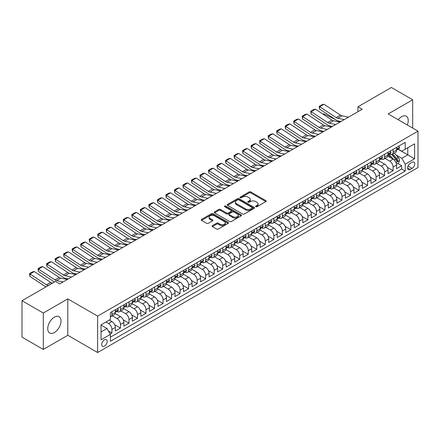 <?xml version="1.0" encoding="UTF-8"?>
<svg xmlns="http://www.w3.org/2000/svg" width="440" height="440" viewBox="0 0 440 440"><rect width="100%" height="100%" fill="white"/><g stroke="black" fill="none" stroke-linecap="round" stroke-linejoin="round"><path stroke-width="0.66" d="M255.789 206.718A0.831 0.479 0 0 0 256.96 206.718L265.848 201.591A1.183 0.682 0 0 0 266.195 201.108A1.183 0.682 0 0 0 265.848 200.624L250.795 191.934A1.183 0.682 0 0 0 249.117 191.934L240.235 197.06A0.831 0.479 0 0 0 239.993 197.401A0.831 0.479 0 0 0 240.235 197.736A0.831 0.479 0 0 0 241.406 197.736L242.556 197.076A3.784 2.184 0 0 1 247.907 197.076L249.161 197.797A3.784 2.184 0 0 1 250.272 199.342A3.784 2.184 0 0 1 249.161 200.888L248.012 201.553A0.831 0.479 0 0 0 247.77 201.889A0.831 0.479 0 0 0 248.012 202.23A0.831 0.479 0 0 0 249.183 202.23L250.333 201.564A3.784 2.184 0 0 1 255.684 201.564L256.938 202.29A3.784 2.184 0 0 1 258.049 203.836A3.784 2.184 0 0 1 256.938 205.381L255.789 206.041A0.831 0.479 0 0 0 255.547 206.382A0.831 0.479 0 0 0 255.789 206.718L255.789 206.041M54.379 332.519A9.4 5.428 120 0 0 60.517 324.236A9.4 5.428 120 0 0 59.076 316.707A9.4 5.428 120 0 0 54.379 317.168A9.4 5.428 120 0 0 48.24 325.452A9.4 5.428 120 0 0 49.681 332.986A9.4 5.428 120 0 0 54.379 332.519M407.319 124.977A9.4 5.428 120 0 0 406.296 116.237A9.4 5.428 120 0 0 401.599 116.705A9.4 5.428 120 0 0 398.216 119.724M104.439 346.12A3.856 2.228 120 0 0 106.959 342.722A3.856 2.228 120 0 0 106.365 339.631A3.856 2.228 120 0 0 104.439 339.823A3.856 2.228 120 0 0 101.921 343.222A3.856 2.228 120 0 0 102.509 346.313A3.856 2.228 120 0 0 104.439 346.12M212.405 225.638A1.183 0.682 0 0 0 212.058 226.116A1.183 0.682 0 0 0 212.405 226.6L216.629 229.042A1.183 0.682 0 0 0 218.301 229.042L228.168 223.344A1.183 0.682 0 0 0 228.514 222.86A1.183 0.682 0 0 0 228.168 222.376L213.114 213.686A1.183 0.682 0 0 0 211.442 213.686L201.575 219.384A1.183 0.682 0 0 0 201.229 219.868A1.183 0.682 0 0 0 201.575 220.347L206.674 223.295A1.183 0.682 0 0 0 208.346 223.295L212.57 220.858A1.183 0.682 0 0 0 212.916 220.374A1.183 0.682 0 0 0 212.57 219.89L210.04 218.427A3.163 1.826 0 0 1 209.115 217.14A3.163 1.826 0 0 1 211.068 215.452A3.163 1.826 0 0 1 214.517 215.848L224.428 221.568A3.163 1.826 0 0 1 225.352 222.86A3.163 1.826 0 0 1 223.399 224.549A3.163 1.826 0 0 1 219.951 224.153L218.301 223.196A1.183 0.682 0 0 0 216.629 223.196L212.405 225.638L212.405 226.6L216.629 224.18L216.629 223.196M67.799 298.892L43.302 313.038L22 300.74L22 337.145L43.302 349.443L67.799 335.297L97.62 352.517L97.62 316.113L67.799 298.892L67.799 335.297M412.676 128.067L412.676 99.781L388.179 113.927L418 131.142L97.62 316.113M412.676 99.781L391.375 87.483L357.929 106.794L357.929 111.711M22 300.74L55.446 281.43L59.703 283.888L362.192 109.252L357.929 106.794M242.638 214.022A1.183 0.682 0 0 0 244.31 214.022L254.177 208.323A1.183 0.682 0 0 0 254.524 207.84A1.183 0.682 0 0 0 254.177 207.361L239.124 198.666A1.183 0.682 0 0 0 237.452 198.666L227.585 204.364A1.183 0.682 0 0 0 227.238 204.847A1.183 0.682 0 0 0 227.585 205.332L242.638 214.022M225.027 206.899A0.831 0.479 0 0 1 225.869 207.014L225.869 206.03L241.175 214.869A1.183 0.682 0 0 1 241.522 215.353A1.183 0.682 0 0 1 241.175 215.831L231.303 221.529A1.183 0.682 0 0 1 229.631 221.529L214.577 212.839L218.801 210.419L218.801 209.435L214.577 211.877A1.183 0.682 0 0 0 214.231 212.355A1.183 0.682 0 0 0 214.577 212.839L214.577 211.877M218.801 210.419A1.183 0.682 0 0 1 220.473 210.419L220.473 209.435A1.183 0.682 0 0 0 218.801 209.435M220.473 209.435L226.578 212.96A1.183 0.682 0 0 0 228.25 212.96L231.055 211.343A1.183 0.682 0 0 0 231.402 210.859A1.183 0.682 0 0 0 231.055 210.375L224.697 206.707A0.831 0.479 0 0 1 224.455 206.371A0.831 0.479 0 0 1 224.966 205.926A0.831 0.479 0 0 1 225.869 206.03M110.171 334.01L111.936 332.986L108.4 330.946M105.974 322.014L108.526 323.493A4.818 2.783 60 0 1 111.936 329.395L115.346 327.426L115.346 331.018L120.456 328.07L114.692 324.742M112.327 315.843L117.051 318.571A4.818 2.783 60 0 1 120.456 324.478L123.866 322.509L123.866 326.101L128.975 323.147L123.217 319.82M120.846 310.926L125.571 313.654A4.818 2.783 60 0 1 128.975 319.555L132.385 317.587L132.385 321.178L137.5 318.23L131.736 314.902M129.366 306.009L134.09 308.732A4.818 2.783 60 0 1 137.5 314.639L140.905 312.67L140.905 316.261L146.02 313.308L140.256 309.98M137.885 301.087L142.61 303.815A4.818 2.783 60 0 1 146.02 309.716L149.43 307.747L149.43 311.339L154.539 308.391L148.775 305.063M146.41 296.17L151.129 298.892A4.818 2.783 60 0 1 154.539 304.799L157.949 302.83L157.949 306.422L163.059 303.468L157.3 300.141M154.93 291.247L159.654 293.975A4.818 2.783 60 0 1 163.059 299.877L166.469 297.913L166.469 301.505L171.584 298.551L165.82 295.224M163.449 286.33L168.173 289.058A4.818 2.783 60 0 1 171.584 294.959L174.988 292.991L174.988 296.582L180.103 293.629L174.339 290.307M171.969 281.408L176.693 284.136A4.818 2.783 60 0 1 180.103 290.043L183.507 288.074L183.507 291.665L188.623 288.712L182.859 285.384M180.494 276.49L185.213 279.219A4.818 2.783 60 0 1 188.623 285.12L192.032 283.151L192.032 286.743L197.142 283.795L191.378 280.467M189.013 271.574L193.738 274.296A4.818 2.783 60 0 1 197.142 280.203L200.552 278.234L200.552 281.826L205.662 278.872L199.903 275.545M197.532 266.651L202.257 269.379A4.818 2.783 60 0 1 205.662 275.281L209.072 273.312L209.072 276.903L214.187 273.955L208.423 270.628M206.052 261.734L210.777 264.457A4.818 2.783 60 0 1 214.187 270.364L217.591 268.395L217.591 271.986L222.706 269.033L216.942 265.705M214.572 256.812L219.296 259.54A4.818 2.783 60 0 1 222.706 265.441L226.116 263.478L226.116 267.069L231.226 264.115L225.462 260.788M223.097 251.895L227.816 254.623A4.818 2.783 60 0 1 231.226 260.524L234.636 258.555L234.636 262.147L239.745 259.193L233.987 255.871M231.616 246.972L236.341 249.7A4.818 2.783 60 0 1 239.745 255.602L243.155 253.638L243.155 257.23L248.27 254.276L242.506 250.949M240.136 242.055L244.86 244.783A4.818 2.783 60 0 1 248.27 250.685L251.674 248.716L251.674 252.307L256.79 249.359L251.026 246.032M248.655 237.132L253.38 239.861A4.818 2.783 60 0 1 256.79 245.768L260.194 243.799L260.194 247.39L265.309 244.437L259.545 241.109M257.18 232.216L261.899 234.944A4.818 2.783 60 0 1 265.309 240.845L268.719 238.876L268.719 242.468L273.829 239.52L268.065 236.192M265.7 227.299L270.424 230.021A4.818 2.783 60 0 1 273.829 235.928L277.239 233.959L277.239 237.551L282.348 234.597L276.589 231.27M274.219 222.376L278.944 225.104A4.818 2.783 60 0 1 282.348 231.006L285.758 229.042L285.758 232.628L290.873 229.68L285.109 226.353M282.739 217.459L287.463 220.187A4.818 2.783 60 0 1 290.873 226.089L294.277 224.12L294.277 227.711L299.393 224.757L293.629 221.43M291.258 212.537L295.983 215.264A4.818 2.783 60 0 1 299.393 221.166L302.803 219.203L302.803 222.794L307.912 219.841L302.148 216.513M299.783 207.62L304.502 210.347A4.818 2.783 60 0 1 307.912 216.249L311.322 214.28L311.322 217.872L316.432 214.924L310.673 211.596M308.303 202.697L313.027 205.425A4.818 2.783 60 0 1 316.432 211.332L319.841 209.363L319.841 212.955L324.957 210.001L319.193 206.674M316.822 197.78L321.547 200.508A4.818 2.783 60 0 1 324.957 206.41L328.361 204.441L328.361 208.032L333.476 205.084L327.712 201.757M325.341 192.863L330.066 195.586A4.818 2.783 60 0 1 333.476 201.493L336.881 199.524L336.881 203.115L341.995 200.162L336.232 196.834M333.861 187.941L338.586 190.669A4.818 2.783 60 0 1 341.995 196.57L345.406 194.607L345.406 198.193L350.515 195.245L344.751 191.917M342.386 183.024L347.105 185.752A4.818 2.783 60 0 1 350.515 191.653L353.925 189.684L353.925 193.276L359.035 190.322L353.276 186.995M350.906 178.101L355.63 180.829A4.818 2.783 60 0 1 359.035 186.731L362.445 184.767L362.445 188.359L367.56 185.405L361.796 182.078M359.425 173.184L364.15 175.912A4.818 2.783 60 0 1 367.56 181.814L370.964 179.845L370.964 183.436L376.079 180.483L370.315 177.161M367.945 168.262L372.669 170.989A4.818 2.783 60 0 1 376.079 176.897L379.489 174.928L379.489 178.519L384.599 175.566L378.834 172.238M376.47 163.345L381.189 166.073A4.818 2.783 60 0 1 384.599 171.974L388.009 170.005L388.009 173.597L393.118 170.649L393.118 167.057A4.818 2.783 -120 0 0 389.714 161.15L384.989 158.428M387.36 167.321L393.118 170.649M115.346 327.426A4.818 2.783 -120 0 0 111.936 321.525L109.379 320.05M123.866 322.509A4.818 2.783 -120 0 0 120.456 316.602L115.187 313.561M132.385 317.587A4.818 2.783 -120 0 0 128.975 311.685L123.706 308.644M140.905 312.67A4.818 2.783 -120 0 0 137.5 306.768L132.231 303.721M149.43 307.747A4.818 2.783 -120 0 0 146.02 301.846L140.751 298.804M157.949 302.83A4.818 2.783 -120 0 0 154.539 296.929L149.27 293.887M166.469 297.913A4.818 2.783 -120 0 0 163.059 292.006L157.79 288.965M174.988 292.991A4.818 2.783 -120 0 0 171.584 287.089L166.309 284.048M183.507 288.074A4.818 2.783 -120 0 0 180.103 282.166L174.834 279.125M192.032 283.151A4.818 2.783 -120 0 0 188.623 277.25L183.354 274.208M200.552 278.234A4.818 2.783 -120 0 0 197.142 272.332L191.873 269.286M209.072 273.312A4.818 2.783 -120 0 0 205.662 267.41L200.393 264.369M217.591 268.395A4.818 2.783 -120 0 0 214.187 262.493L208.918 259.452M226.116 263.478A4.818 2.783 -120 0 0 222.706 257.571L217.437 254.529M234.636 258.555A4.818 2.783 -120 0 0 231.226 252.654L225.957 249.612M243.155 253.638A4.818 2.783 -120 0 0 239.745 247.731L234.476 244.69M251.674 248.716A4.818 2.783 -120 0 0 248.27 242.814L242.996 239.773M260.194 243.799A4.818 2.783 -120 0 0 256.79 237.897L251.521 234.85M268.719 238.876A4.818 2.783 -120 0 0 265.309 232.975L260.04 229.933M277.239 233.959A4.818 2.783 -120 0 0 273.829 228.058L268.56 225.016M285.758 229.042A4.818 2.783 -120 0 0 282.348 223.135L277.079 220.094M294.277 224.12A4.818 2.783 -120 0 0 290.873 218.218L285.604 215.177M302.803 219.203A4.818 2.783 -120 0 0 299.393 213.296L294.124 210.254M311.322 214.28A4.818 2.783 -120 0 0 307.912 208.379L302.643 205.337M319.841 209.363A4.818 2.783 -120 0 0 316.432 203.456L311.163 200.415M328.361 204.441A4.818 2.783 -120 0 0 324.957 198.539L319.682 195.498M336.881 199.524A4.818 2.783 -120 0 0 333.476 193.622L328.207 190.575M345.406 194.607A4.818 2.783 -120 0 0 341.995 188.7L336.727 185.658M353.925 189.684A4.818 2.783 -120 0 0 350.515 183.782L345.246 180.741M362.445 184.767A4.818 2.783 -120 0 0 359.035 178.86L353.766 175.819M370.964 179.845A4.818 2.783 -120 0 0 367.56 173.943L362.291 170.902M379.489 174.928A4.818 2.783 -120 0 0 376.079 169.021L370.81 165.979M388.009 170.005A4.818 2.783 -120 0 0 384.599 164.104L379.33 161.062M412.12 162.283L410.245 163.367A3.735 2.156 120 0 0 407.809 166.656A3.735 2.156 120 0 0 408.381 169.653A3.735 2.156 120 0 0 410.245 169.466L412.12 168.382A3.735 2.156 120 0 0 414.563 165.094A3.735 2.156 120 0 0 413.991 162.096A3.735 2.156 120 0 0 412.12 162.283M97.62 352.517L418 167.547L418 131.142M101.03 331.952L106.992 328.51L110.401 334.411L110.401 341.303L405.218 171.089L405.218 164.203L401.808 158.301L396.094 154.996M110.401 334.411L101.03 339.823L101.03 324.868L110.401 319.457L110.401 312.57L405.218 142.362L405.218 149.248L414.59 143.836L414.59 158.791L405.218 164.203M117.002 311.465L117.051 311.487A4.818 2.783 60 0 0 119.46 311.729L122.865 309.76A4.818 2.783 -120 0 0 123.866 307.555L123.866 304.799M125.526 306.543L125.571 306.57A4.818 2.783 60 0 0 127.98 306.807L131.389 304.838A4.818 2.783 -120 0 0 132.385 302.632L132.385 299.877M134.046 301.625L134.09 301.648A4.818 2.783 60 0 0 136.499 301.889L139.909 299.921A4.818 2.783 -120 0 0 140.905 297.715L140.905 294.959M142.566 296.703L142.61 296.731A4.818 2.783 60 0 0 145.019 296.967L148.429 295.004A4.818 2.783 -120 0 0 149.43 292.793L149.43 290.037M151.085 291.786L151.129 291.808A4.818 2.783 60 0 0 153.544 292.05L156.948 290.081A4.818 2.783 -120 0 0 157.949 287.875L157.949 285.12M159.61 286.864L159.654 286.891A4.818 2.783 60 0 0 162.063 287.127L165.473 285.164A4.818 2.783 -120 0 0 166.469 282.953L166.469 280.203M168.13 281.947L168.173 281.974A4.818 2.783 60 0 0 170.583 282.211L173.993 280.242A4.818 2.783 -120 0 0 174.988 278.036L174.988 275.281M176.649 277.03L176.693 277.052A4.818 2.783 60 0 0 179.102 277.294L182.512 275.325A4.818 2.783 -120 0 0 183.507 273.119L183.507 270.364M185.169 272.107L185.213 272.135A4.818 2.783 60 0 0 187.622 272.371L191.031 270.402A4.818 2.783 -120 0 0 192.032 268.197L192.032 265.441M193.688 267.19L193.738 267.212A4.818 2.783 60 0 0 196.147 267.454L199.551 265.485A4.818 2.783 -120 0 0 200.552 263.28L200.552 260.524M202.213 262.268L202.257 262.295A4.818 2.783 60 0 0 204.666 262.531L208.076 260.568A4.818 2.783 -120 0 0 209.072 258.357L209.072 255.602M210.733 257.351L210.777 257.373A4.818 2.783 60 0 0 213.186 257.615L216.596 255.646A4.818 2.783 -120 0 0 217.591 253.44L217.591 250.685M219.252 252.428L219.296 252.456A4.818 2.783 60 0 0 221.705 252.692L225.115 250.729A4.818 2.783 -120 0 0 226.116 248.518L226.116 245.768M227.772 247.511L227.816 247.539A4.818 2.783 60 0 0 230.23 247.775L233.635 245.806A4.818 2.783 -120 0 0 234.636 243.601L234.636 240.845M236.297 242.589L236.341 242.616A4.818 2.783 60 0 0 238.75 242.858L242.154 240.889A4.818 2.783 -120 0 0 243.155 238.684L243.155 235.928M244.816 237.672L244.86 237.699A4.818 2.783 60 0 0 247.269 237.936L250.679 235.966A4.818 2.783 -120 0 0 251.674 233.761L251.674 231.006M253.336 232.755L253.38 232.777A4.818 2.783 60 0 0 255.789 233.019L259.199 231.049A4.818 2.783 -120 0 0 260.194 228.844L260.194 226.089M261.855 227.832L261.899 227.86A4.818 2.783 60 0 0 264.308 228.096L267.718 226.127A4.818 2.783 -120 0 0 268.719 223.922L268.719 221.166M270.375 222.915L270.424 222.937A4.818 2.783 60 0 0 272.833 223.179L276.238 221.21A4.818 2.783 -120 0 0 277.239 219.005L277.239 216.249M278.899 217.993L278.944 218.02A4.818 2.783 60 0 0 281.353 218.257L284.763 216.293A4.818 2.783 -120 0 0 285.758 214.082L285.758 211.332M287.419 213.076L287.463 213.103A4.818 2.783 60 0 0 289.872 213.34L293.282 211.371A4.818 2.783 -120 0 0 294.277 209.165L294.277 206.41M295.939 208.153L295.983 208.181A4.818 2.783 60 0 0 298.392 208.423L301.802 206.454A4.818 2.783 -120 0 0 302.803 204.248L302.803 201.493M304.458 203.236L304.502 203.264A4.818 2.783 60 0 0 306.916 203.5L310.321 201.531A4.818 2.783 -120 0 0 311.322 199.326L311.322 196.57M312.978 198.319L313.027 198.341A4.818 2.783 60 0 0 315.436 198.583L318.841 196.614A4.818 2.783 -120 0 0 319.841 194.409L319.841 191.653M321.502 193.397L321.547 193.424A4.818 2.783 60 0 0 323.956 193.661L327.366 191.691A4.818 2.783 -120 0 0 328.361 189.486L328.361 186.731M330.022 188.48L330.066 188.502A4.818 2.783 60 0 0 332.475 188.744L335.885 186.774A4.818 2.783 -120 0 0 336.881 184.569L336.881 181.814M338.541 183.557L338.586 183.585A4.818 2.783 60 0 0 340.995 183.821L344.405 181.858A4.818 2.783 -120 0 0 345.406 179.647L345.406 176.891M347.061 178.64L347.105 178.668A4.818 2.783 60 0 0 349.52 178.904L352.924 176.935A4.818 2.783 -120 0 0 353.925 174.73L353.925 171.974M355.586 173.718L355.63 173.745A4.818 2.783 60 0 0 358.039 173.982L361.449 172.018A4.818 2.783 -120 0 0 362.445 169.812L362.445 167.057M364.106 168.801L364.15 168.828A4.818 2.783 60 0 0 366.559 169.065L369.969 167.096A4.818 2.783 -120 0 0 370.964 164.89L370.964 162.135M372.625 163.884L372.669 163.906A4.818 2.783 60 0 0 375.078 164.148L378.488 162.179A4.818 2.783 -120 0 0 379.489 159.973L379.489 157.218M381.145 158.961L381.189 158.989A4.818 2.783 60 0 0 383.603 159.225L387.007 157.256A4.818 2.783 -120 0 0 388.009 155.051L388.009 152.295M110.401 337.166L401.638 169.021L401.638 165.726L396.528 168.68L396.528 165.088A4.818 2.783 -120 0 0 393.118 159.187L387.849 156.139M389.664 154.044L389.714 154.066A4.818 2.783 -120 0 0 392.123 154.308A4.818 2.783 -120 0 0 393.118 152.103L393.118 149.347M392.123 154.308L395.527 152.339A4.818 2.783 -120 0 0 396.528 150.134L396.528 147.378M111.936 311.685L111.936 314.441A4.818 2.783 60 0 1 110.941 316.646A4.818 2.783 60 0 1 110.401 316.839M110.941 316.646L114.345 314.677A4.818 2.783 -120 0 0 115.346 312.472L115.346 309.716M120.456 306.768L120.456 309.518A4.818 2.783 60 0 1 119.46 311.729M128.975 301.846L128.975 304.601A4.818 2.783 60 0 1 127.98 306.807M137.5 296.929L137.5 299.684A4.818 2.783 60 0 1 136.499 301.889M146.02 292.006L146.02 294.762A4.818 2.783 60 0 1 145.019 296.967M154.539 287.089L154.539 289.845A4.818 2.783 60 0 1 153.544 292.05M163.059 282.166L163.059 284.922A4.818 2.783 60 0 1 162.063 287.127M171.584 277.25L171.584 280.005A4.818 2.783 60 0 1 170.583 282.211M180.103 272.332L180.103 275.082A4.818 2.783 60 0 1 179.102 277.294M188.623 267.41L188.623 270.166A4.818 2.783 60 0 1 187.622 272.371M197.142 262.493L197.142 265.249A4.818 2.783 60 0 1 196.147 267.454M205.662 257.571L205.662 260.326A4.818 2.783 60 0 1 204.666 262.531M214.187 252.654L214.187 255.409A4.818 2.783 60 0 1 213.186 257.615M222.706 247.731L222.706 250.487A4.818 2.783 60 0 1 221.705 252.692M231.226 242.814L231.226 245.57A4.818 2.783 60 0 1 230.23 247.775M239.745 237.892L239.745 240.647A4.818 2.783 60 0 1 238.75 242.858M248.27 232.975L248.27 235.73A4.818 2.783 60 0 1 247.269 237.936M256.79 228.058L256.79 230.808A4.818 2.783 60 0 1 255.789 233.019M265.309 223.135L265.309 225.891A4.818 2.783 60 0 1 264.308 228.096M273.829 218.218L273.829 220.974A4.818 2.783 60 0 1 272.833 223.179M282.348 213.296L282.348 216.051A4.818 2.783 60 0 1 281.353 218.257M290.873 208.379L290.873 211.134A4.818 2.783 60 0 1 289.872 213.34M299.393 203.456L299.393 206.212A4.818 2.783 60 0 1 298.392 208.423M307.912 198.539L307.912 201.295A4.818 2.783 60 0 1 306.916 203.5M316.432 193.622L316.432 196.372A4.818 2.783 60 0 1 315.436 198.583M324.957 188.7L324.957 191.455A4.818 2.783 60 0 1 323.956 193.661M333.476 183.782L333.476 186.538A4.818 2.783 60 0 1 332.475 188.744M341.995 178.86L341.995 181.615A4.818 2.783 60 0 1 340.995 183.821M350.515 173.943L350.515 176.698A4.818 2.783 60 0 1 349.52 178.904M359.035 169.021L359.035 171.776A4.818 2.783 60 0 1 358.039 173.982M367.56 164.104L367.56 166.859A4.818 2.783 60 0 1 366.559 169.065M376.079 159.187L376.079 161.937A4.818 2.783 60 0 1 375.078 164.148M384.599 154.264L384.599 157.02A4.818 2.783 60 0 1 383.603 159.225M384.599 171.974L384.599 175.566M376.079 176.897L376.079 180.483M367.56 181.814L367.56 185.405M359.035 186.731L359.035 190.322M350.515 191.653L350.515 195.245M341.995 196.57L341.995 200.162M333.476 201.493L333.476 205.084M324.957 206.41L324.957 210.001M316.432 211.332L316.432 214.924M307.912 216.249L307.912 219.841M299.393 221.166L299.393 224.757M290.873 226.089L290.873 229.68M282.348 231.006L282.348 234.597M273.829 235.928L273.829 239.52M265.309 240.845L265.309 244.437M256.79 245.768L256.79 249.359M248.27 250.685L248.27 254.276M239.745 255.602L239.745 259.193M231.226 260.524L231.226 264.115M222.706 265.441L222.706 269.033M214.187 270.364L214.187 273.955M205.662 275.281L205.662 278.872M197.142 280.203L197.142 283.795M188.623 285.12L188.623 288.712M180.103 290.043L180.103 293.629M171.584 294.959L171.584 298.551M163.059 299.877L163.059 303.468M154.539 304.799L154.539 308.391M146.02 309.716L146.02 313.308M137.5 314.639L137.5 318.23M128.975 319.555L128.975 323.147M120.456 324.478L120.456 328.07M111.936 329.395L111.936 332.986M106.992 328.51L101.03 325.067M401.808 158.301L407.776 154.853L407.776 147.769L414.59 143.836M398.019 149.221L414.59 158.791M398.189 149.121L401.808 151.217L405.218 149.248M43.302 313.038L43.302 349.443M397.766 163.488L401.638 165.726M401.638 169.021L405.218 171.089M256.119 206.839L256.938 206.365A3.784 2.184 0 0 0 258.049 204.82L258.049 203.836M250.272 199.342L250.272 200.327A3.784 2.184 0 0 1 249.161 201.872L248.341 202.345M265.848 200.624L265.848 201.591L250.795 192.918A1.183 0.682 0 0 0 249.117 192.918L240.565 197.857M254.166 208.335L239.124 199.65A1.183 0.682 0 0 0 237.452 199.65L227.601 205.343L227.585 204.364M252.087 208.181A0.831 0.479 0 0 0 252.329 207.84A0.831 0.479 0 0 0 252.087 207.504L238.876 199.876A0.831 0.479 0 0 0 237.705 199.876L236.489 200.574A3.784 2.184 0 0 0 235.384 202.12A3.784 2.184 0 0 0 236.489 203.665L245.526 208.879A3.784 2.184 0 0 0 250.877 208.879L252.087 208.181L252.087 209.165A0.831 0.479 0 0 0 252.329 208.824L252.329 207.84M235.384 202.12L235.384 203.104A3.784 2.184 0 0 0 236.489 204.649L236.489 203.665M252.087 209.165L250.877 209.864A3.784 2.184 0 0 1 245.526 209.864L236.489 204.649M220.473 210.419L226.578 213.945A1.183 0.682 0 0 0 228.25 213.945L231.055 212.328A1.183 0.682 0 0 0 231.402 211.844L231.402 210.859M225.869 207.014L241.159 215.842M232.914 216.618A3.163 1.826 0 0 0 236.363 217.014A3.163 1.826 0 0 0 238.315 215.325A3.163 1.826 0 0 0 237.391 214.032L233.899 212.02A1.183 0.682 0 0 0 232.227 212.02L229.422 213.637A1.183 0.682 0 0 0 229.075 214.121A1.183 0.682 0 0 0 229.422 214.605L232.914 216.618L232.914 217.602A3.163 1.826 0 0 0 236.363 217.998A3.163 1.826 0 0 0 238.315 216.31L238.315 215.325M229.075 214.121L229.075 215.105A1.183 0.682 0 0 0 229.422 215.584L229.422 214.605M232.914 217.602L229.422 215.584M225.352 222.86L225.352 223.845A3.163 1.826 0 0 1 223.399 225.533A3.163 1.826 0 0 1 219.951 225.137L218.301 224.18A1.183 0.682 0 0 0 216.629 224.18M209.115 217.14L209.115 218.119A3.163 1.826 0 0 0 210.04 219.412L210.04 218.427M212.553 220.864L210.04 219.412M228.151 223.35L213.114 214.671A1.183 0.682 0 0 0 211.442 214.671L201.586 220.358L201.575 219.384M396.457 164.241L398.657 162.971L399.509 160.512A3.196 1.843 -120 0 0 398.266 157.514L394.372 153.005M322.971 114.142L323.846 113.839L335.412 119.554M338.283 120.967L340.23 121.93M393.591 159.495L389.142 154.347M391.061 157.993L388.476 155.007A7.651 4.417 -120 0 0 388.24 154.737M391.688 154.479L395.626 159.038A3.196 1.843 60 0 1 396.764 161.238C397.243 161.882 397.584 161.684 397.788 160.649A3.196 1.843 -120 0 0 396.649 158.45L392.755 153.94M391.919 154.407L396.149 159.302A1.628 0.941 60 0 1 396.561 159.94L397.788 160.649M396.764 161.238L396.995 161.618M323.846 113.839L323.136 114.246M344.25 119.609L337.766 118.278A6.022 3.476 60 0 1 336.149 117.574L319.737 106.728L319.583 109.093L335.995 119.939A9.037 5.22 -120 0 0 338.415 121L340.945 121.517M398.789 146.075L399.509 147.329A3.196 1.843 60 0 1 398.849 148.742L397.232 149.677A3.196 1.843 -120 0 0 397.788 148.94L397.716 148.66M348.507 117.15L342.023 115.819A6.022 3.476 60 0 1 340.411 115.115L324 104.264L319.737 106.728L319.226 106.337L322.207 104.616L324 104.264M396.632 149.826L396.649 149.826A3.196 1.843 -120 0 0 397.232 149.677M397.375 148.704L397.788 148.94L396.764 149.529A3.196 1.843 60 0 1 396.528 149.985M319.583 109.093L319.226 106.337M335.726 124.531L329.241 123.2A6.022 3.476 60 0 1 327.63 122.491L311.218 111.645L311.064 114.01L327.476 124.856A9.037 5.22 -120 0 0 329.895 125.917L332.425 126.434M390.264 150.992L390.99 152.246A3.196 1.843 60 0 1 390.33 153.659L388.707 154.594A3.196 1.843 -120 0 0 389.263 153.857L389.197 153.577M339.988 122.073L333.504 120.742A6.022 3.476 60 0 1 331.887 120.032L315.475 109.186L311.218 111.645L310.706 111.254L313.687 109.533L315.475 109.186M388.113 154.743L388.124 154.743A3.196 1.843 -120 0 0 388.707 154.594M388.856 153.621L389.263 153.857L388.245 154.451A3.196 1.843 60 0 1 388.009 154.902M311.064 114.01L310.706 111.254M327.206 129.448L320.722 128.117A6.022 3.476 60 0 1 319.11 127.413L302.693 116.567L302.544 118.927L318.956 129.778A9.037 5.22 -120 0 0 321.376 130.84L323.906 131.357M381.744 155.914L382.47 157.168A3.196 1.843 60 0 1 381.81 158.582L380.188 159.517A3.196 1.843 -120 0 0 380.743 158.78L380.677 158.494M331.469 126.99L324.984 125.659A6.022 3.476 60 0 1 323.367 124.949L306.955 114.103L302.693 116.567L302.181 116.177L305.168 114.455L306.955 114.103M379.594 159.665L379.605 159.665A3.196 1.843 -120 0 0 380.188 159.517M380.331 158.543L380.743 158.78L379.72 159.368A3.196 1.843 60 0 1 379.489 159.825M302.544 118.927L302.181 116.177M318.687 134.371L312.202 133.04A6.022 3.476 60 0 1 310.585 132.33L294.173 121.484L294.019 123.849L310.431 134.695A9.037 5.22 -120 0 0 312.857 135.757L315.381 136.274M373.225 160.831L373.945 162.085A3.196 1.843 60 0 1 373.285 163.499L371.668 164.434A3.196 1.843 -120 0 0 372.224 163.697L372.158 163.416M322.949 131.907L316.465 130.581A6.022 3.476 60 0 1 314.848 129.871L298.436 119.026L294.173 121.484L293.661 121.094L296.643 119.372L298.436 119.026M371.074 164.582L371.085 164.582A3.196 1.843 -120 0 0 371.668 164.434M371.811 163.46L372.224 163.697L371.201 164.291A3.196 1.843 60 0 1 370.964 164.742M294.019 123.849L293.661 121.094M310.167 139.288L303.683 137.957A6.022 3.476 60 0 1 302.066 137.253L285.654 126.401L285.5 128.766L301.911 139.612A9.037 5.22 -120 0 0 304.337 140.674L306.861 141.196M364.705 165.754L365.425 167.007A3.196 1.843 60 0 1 364.766 168.421L363.149 169.351A3.196 1.843 -120 0 0 363.704 168.619L363.638 168.333M314.424 136.829L307.94 135.498A6.022 3.476 60 0 1 306.328 134.788L289.916 123.943L285.654 126.401L285.142 126.016L288.123 124.295L289.916 123.943M362.549 169.505L362.566 169.505A3.196 1.843 -120 0 0 363.149 169.351M363.292 168.377L363.704 168.619L362.681 169.208A3.196 1.843 60 0 1 362.445 169.664M285.5 128.766L285.142 126.016M301.642 144.205L295.163 142.879A6.022 3.476 60 0 1 293.546 142.17L277.134 131.324L276.98 133.689L293.392 144.535A9.037 5.22 -120 0 0 295.812 145.596L298.342 146.113M356.18 170.671L356.906 171.924A3.196 1.843 60 0 1 356.246 173.338L354.624 174.273A3.196 1.843 -120 0 0 355.185 173.536L355.113 173.256M305.905 141.746L299.42 140.415A6.022 3.476 60 0 1 297.809 139.711L281.391 128.865L277.134 131.324L276.623 130.933L279.603 129.212L281.391 128.865M354.03 174.422L354.046 174.422A3.196 1.843 -120 0 0 354.624 174.273M354.772 173.299L355.185 173.536L354.161 174.13A3.196 1.843 60 0 1 353.925 174.581M276.98 133.689L276.623 130.933M293.123 149.127L286.638 147.796A6.022 3.476 60 0 1 285.027 147.087L268.615 136.241L268.461 138.606L284.873 149.452A9.037 5.22 -120 0 0 287.293 150.513L289.823 151.036M347.661 175.588L348.387 176.847A3.196 1.843 60 0 1 347.727 178.255L346.104 179.19A3.196 1.843 -120 0 0 346.659 178.459L346.594 178.173M297.385 146.669L290.901 145.338A6.022 3.476 60 0 1 289.284 144.628L272.872 133.782L268.615 136.241L268.103 135.85L271.084 134.129L272.872 133.782M345.51 179.344L345.521 179.344A3.196 1.843 -120 0 0 346.104 179.19M346.247 178.216L346.659 178.459L345.637 179.047A3.196 1.843 60 0 1 345.406 179.504M268.461 138.606L268.103 135.85M284.603 154.044L278.119 152.719A6.022 3.476 60 0 1 276.507 152.009L260.089 141.163L259.936 143.528L276.353 154.374A9.037 5.22 -120 0 0 278.773 155.436L281.303 155.953M339.141 180.51L339.867 181.764A3.196 1.843 60 0 1 339.202 183.178L337.584 184.113A3.196 1.843 -120 0 0 338.14 183.376L338.074 183.095M288.866 151.586L282.381 150.255A6.022 3.476 60 0 1 280.764 149.551L264.352 138.704L260.089 141.163L259.578 140.773L262.565 139.051L264.352 138.704M336.991 184.261L337.002 184.261A3.196 1.843 -120 0 0 337.584 184.113M337.728 183.139L338.14 183.376L337.117 183.964A3.196 1.843 60 0 1 336.881 184.421M259.936 143.528L259.578 140.773M276.084 158.966L269.599 157.636A6.022 3.476 60 0 1 267.982 156.926L251.57 146.08L251.416 148.445L267.828 159.291A9.037 5.22 -120 0 0 270.254 160.353L272.778 160.87M330.622 185.427L331.342 186.681A3.196 1.843 60 0 1 330.682 188.095L329.065 189.03A3.196 1.843 -120 0 0 329.62 188.293L329.555 188.012M280.341 156.508L273.856 155.177A6.022 3.476 60 0 1 272.245 154.468L255.833 143.621L251.57 146.08L251.059 145.69L254.04 143.968L255.833 143.621M328.471 189.178L328.482 189.178A3.196 1.843 -120 0 0 329.065 189.03M329.208 188.056L329.62 188.293L328.598 188.887A3.196 1.843 60 0 1 328.361 189.338M251.416 148.445L251.059 145.69M267.564 163.884L261.079 162.553A6.022 3.476 60 0 1 259.463 161.849L243.051 151.003L242.897 153.368L259.309 164.214A9.037 5.22 -120 0 0 261.728 165.275L264.259 165.792M322.102 190.35L322.823 191.604A3.196 1.843 60 0 1 322.163 193.017L320.546 193.952A3.196 1.843 -120 0 0 321.101 193.215L321.03 192.929M271.821 161.425L265.337 160.094A6.022 3.476 60 0 1 263.725 159.39L247.313 148.538L243.051 151.003L242.539 150.612L245.52 148.891L247.313 148.538M319.946 194.101L319.963 194.101A3.196 1.843 -120 0 0 320.546 193.952M320.689 192.979L321.101 193.215L320.078 193.804A3.196 1.843 60 0 1 319.841 194.26M242.897 153.368L242.539 150.612M259.039 168.806L252.555 167.475A6.022 3.476 60 0 1 250.943 166.766L234.531 155.92L234.377 158.285L250.789 169.131A9.037 5.22 -120 0 0 253.209 170.192L255.739 170.709M313.577 195.267L314.303 196.521A3.196 1.843 60 0 1 313.643 197.934L312.02 198.869A3.196 1.843 -120 0 0 312.576 198.132L312.51 197.852M263.302 166.342L256.817 165.017A6.022 3.476 60 0 1 255.2 164.307L238.788 153.461L234.531 155.92L234.02 155.529L237.001 153.808L238.788 153.461M311.427 199.018L311.438 199.018A3.196 1.843 -120 0 0 312.02 198.869M312.169 197.896L312.576 198.132L311.559 198.726A3.196 1.843 60 0 1 311.322 199.177M234.377 158.285L234.02 155.529M250.52 173.723L244.035 172.392A6.022 3.476 60 0 1 242.424 171.688L226.012 160.837L225.858 163.202L242.27 174.053A9.037 5.22 -120 0 0 244.69 175.114L247.22 175.632M305.058 200.189L305.784 201.443A3.196 1.843 60 0 1 305.124 202.857L303.501 203.792A3.196 1.843 -120 0 0 304.057 203.055L303.991 202.769M254.782 171.264L248.298 169.934A6.022 3.476 60 0 1 246.681 169.224L230.269 158.378L226.012 160.837L225.495 160.452L228.481 158.73L230.269 158.378M302.907 203.94L302.918 203.94A3.196 1.843 -120 0 0 303.501 203.792M303.644 202.818L304.057 203.055L303.034 203.643A3.196 1.843 60 0 1 302.803 204.1M225.858 163.202L225.495 160.452M242 178.646L235.516 177.315A6.022 3.476 60 0 1 233.899 176.605L217.487 165.759L217.333 168.124L233.75 178.97A9.037 5.22 -120 0 0 236.17 180.031L238.695 180.549M296.538 205.106L297.259 206.36A3.196 1.843 60 0 1 296.599 207.774L294.982 208.709A3.196 1.843 -120 0 0 295.537 207.972L295.471 207.691M246.263 176.181L239.778 174.851A6.022 3.476 60 0 1 238.161 174.147L221.749 163.301L217.487 165.759L216.975 165.369L219.956 163.647L221.749 163.301M294.388 208.857L294.399 208.857A3.196 1.843 -120 0 0 294.982 208.709M295.125 207.735L295.537 207.972L294.514 208.566A3.196 1.843 60 0 1 294.277 209.017M217.333 168.124L216.975 165.369M233.481 183.563L226.996 182.232A6.022 3.476 60 0 1 225.379 181.522L208.967 170.676L208.813 173.041L225.225 183.887A9.037 5.22 -120 0 0 227.651 184.948L230.175 185.471M288.019 210.029L288.739 211.282A3.196 1.843 60 0 1 288.079 212.691L286.462 213.626A3.196 1.843 -120 0 0 287.018 212.894L286.952 212.608M237.738 181.104L231.253 179.773A6.022 3.476 60 0 1 229.642 179.064L213.23 168.218L208.967 170.676L208.456 170.286L211.437 168.564L213.23 168.218M285.863 213.78L285.879 213.78A3.196 1.843 -120 0 0 286.462 213.626M286.605 212.652L287.018 212.894L285.995 213.483A3.196 1.843 60 0 1 285.758 213.939M208.813 173.041L208.456 170.286M224.961 188.48L218.477 187.154A6.022 3.476 60 0 1 216.86 186.445L200.448 175.599L200.294 177.964L216.706 188.81A9.037 5.22 -120 0 0 219.126 189.871L221.656 190.388M279.494 214.946L280.22 216.2A3.196 1.843 60 0 1 279.56 217.613L277.943 218.548A3.196 1.843 -120 0 0 278.498 217.811L278.427 217.531M229.218 186.021L222.734 184.69A6.022 3.476 60 0 1 221.122 183.986L204.705 173.14L200.448 175.599L199.936 175.208L202.917 173.487L204.705 173.14M277.343 218.697L277.36 218.697A3.196 1.843 -120 0 0 277.943 218.548M278.086 217.575L278.498 217.811L277.475 218.4A3.196 1.843 60 0 1 277.239 218.856M200.294 177.964L199.936 175.208M216.436 193.402L209.952 192.071A6.022 3.476 60 0 1 208.34 191.362L191.928 180.516L191.774 182.881L208.186 193.727A9.037 5.22 -120 0 0 210.606 194.788L213.136 195.311M270.974 219.863L271.7 221.117A3.196 1.843 60 0 1 271.04 222.53L269.418 223.465A3.196 1.843 -120 0 0 269.973 222.734L269.907 222.448M220.698 190.944L214.214 189.613A6.022 3.476 60 0 1 212.597 188.903L196.185 178.057L191.928 180.516L191.417 180.125L194.398 178.404L196.185 178.057M268.824 223.614L268.835 223.614A3.196 1.843 -120 0 0 269.418 223.465M269.561 222.492L269.973 222.734L268.95 223.322A3.196 1.843 60 0 1 268.719 223.773M191.774 182.881L191.417 180.125M207.917 198.319L201.432 196.988A6.022 3.476 60 0 1 199.821 196.284L183.403 185.438L183.249 187.803L199.667 198.649A9.037 5.22 -120 0 0 202.087 199.711L204.617 200.228M262.454 224.785L263.18 226.039A3.196 1.843 60 0 1 262.515 227.453L260.898 228.388A3.196 1.843 -120 0 0 261.454 227.651L261.388 227.365M212.179 195.861L205.695 194.53A6.022 3.476 60 0 1 204.078 193.826L187.666 182.974L183.403 185.438L182.892 185.048L185.878 183.326L187.666 182.974M260.304 228.536L260.315 228.536A3.196 1.843 -120 0 0 260.898 228.388M261.041 227.414L261.454 227.651L260.43 228.239A3.196 1.843 60 0 1 260.194 228.696M183.249 187.803L182.892 185.048M199.397 203.242L192.913 201.911A6.022 3.476 60 0 1 191.296 201.201L174.884 190.355L174.73 192.72L191.142 203.566A9.037 5.22 -120 0 0 193.567 204.628L196.091 205.145M253.935 229.702L254.656 230.956A3.196 1.843 60 0 1 253.996 232.37L252.379 233.305A3.196 1.843 -120 0 0 252.934 232.568L252.868 232.287M203.654 200.778L197.17 199.452A6.022 3.476 60 0 1 195.558 198.743L179.146 187.897L174.884 190.355L174.372 189.965L177.353 188.243L179.146 187.897M251.785 233.453L251.796 233.453A3.196 1.843 -120 0 0 252.379 233.305M252.522 232.331L252.934 232.568L251.911 233.162A3.196 1.843 60 0 1 251.674 233.613M174.73 192.72L174.372 189.965M190.878 208.159L184.393 206.828A6.022 3.476 60 0 1 182.776 206.124L166.364 195.278L166.21 197.637L182.622 208.489A9.037 5.22 -120 0 0 185.042 209.55L187.572 210.067M245.416 234.625L246.136 235.879A3.196 1.843 60 0 1 245.476 237.292L243.859 238.227A3.196 1.843 -120 0 0 244.415 237.49L244.349 237.204M195.135 205.7L188.65 204.369A6.022 3.476 60 0 1 187.038 203.66L170.627 192.814L166.364 195.278L165.853 194.887L168.834 193.166L170.627 192.814M243.26 238.376L243.276 238.376A3.196 1.843 -120 0 0 243.859 238.227M244.002 237.254L244.415 237.49L243.392 238.079A3.196 1.843 60 0 1 243.155 238.535M166.21 197.637L165.853 194.887M182.353 213.081L175.868 211.75A6.022 3.476 60 0 1 174.257 211.041L157.845 200.195L157.691 202.56L174.103 213.406A9.037 5.22 -120 0 0 176.523 214.467L179.053 214.984M236.891 239.542L237.617 240.796A3.196 1.843 60 0 1 236.957 242.209L235.334 243.144A3.196 1.843 -120 0 0 235.895 242.407L235.823 242.127M186.615 210.617L180.131 209.292A6.022 3.476 60 0 1 178.519 208.582L162.102 197.736L157.845 200.195L157.333 199.804L160.314 198.083L162.102 197.736M234.74 243.293L234.757 243.293A3.196 1.843 -120 0 0 235.334 243.144M235.483 242.171L235.895 242.407L234.872 243.001A3.196 1.843 60 0 1 234.636 243.452M157.691 202.56L157.333 199.804M173.833 217.998L167.349 216.667A6.022 3.476 60 0 1 165.737 215.963L149.325 205.112L149.171 207.477L165.583 218.323A9.037 5.22 -120 0 0 168.003 219.384L170.533 219.907M228.371 244.464L229.097 245.718A3.196 1.843 60 0 1 228.437 247.126L226.815 248.061A3.196 1.843 -120 0 0 227.37 247.33L227.304 247.044M178.096 215.54L171.611 214.209A6.022 3.476 60 0 1 169.994 213.499L153.582 202.653L149.325 205.112L148.808 204.727L151.795 203L153.582 202.653M226.221 248.215L226.232 248.215A3.196 1.843 -120 0 0 226.815 248.061M226.958 247.088L227.37 247.33L226.347 247.918A3.196 1.843 60 0 1 226.116 248.375M149.171 207.477L148.808 204.727M165.314 222.915L158.829 221.59A6.022 3.476 60 0 1 157.212 220.88L140.8 210.034L140.646 212.399L157.064 223.245A9.037 5.22 -120 0 0 159.484 224.306L162.008 224.823M219.852 249.381L220.572 250.635A3.196 1.843 60 0 1 219.912 252.049L218.295 252.984A3.196 1.843 -120 0 0 218.851 252.247L218.785 251.966M169.576 220.457L163.091 219.126A6.022 3.476 60 0 1 161.475 218.422L145.062 207.576L140.8 210.034L140.288 209.644L143.27 207.922L145.062 207.576M217.701 253.132L217.712 253.132A3.196 1.843 -120 0 0 218.295 252.984M218.438 252.01L218.851 252.247L217.828 252.835A3.196 1.843 60 0 1 217.591 253.292M140.646 212.399L140.288 209.644M156.794 227.838L150.31 226.507A6.022 3.476 60 0 1 148.693 225.797L132.281 214.951L132.126 217.316L148.538 228.162A9.037 5.22 -120 0 0 150.964 229.224L153.489 229.746M211.332 254.298L212.053 255.552A3.196 1.843 60 0 1 211.393 256.966L209.776 257.901A3.196 1.843 -120 0 0 210.331 257.169L210.265 256.883M161.051 225.379L154.566 224.048A6.022 3.476 60 0 1 152.955 223.339L136.543 212.493L132.281 214.951L131.769 214.561L134.75 212.839L136.543 212.493M209.181 258.049L209.193 258.049A3.196 1.843 -120 0 0 209.776 257.901M209.919 256.927L210.331 257.169L209.308 257.757A3.196 1.843 60 0 1 209.072 258.214M132.126 217.316L131.769 214.561M148.274 232.755L141.79 231.424A6.022 3.476 60 0 1 140.173 230.72L123.761 219.874L123.607 222.239L140.019 233.085A9.037 5.22 -120 0 0 142.439 234.146L144.969 234.663M202.807 259.221L203.533 260.475A3.196 1.843 60 0 1 202.873 261.888L201.256 262.823A3.196 1.843 -120 0 0 201.812 262.086L201.74 261.8M152.531 230.296L146.047 228.965A6.022 3.476 60 0 1 144.436 228.261L128.018 217.41L123.761 219.874L123.25 219.483L126.231 217.762L128.018 217.41M200.656 262.971L200.673 262.971A3.196 1.843 -120 0 0 201.256 262.823M201.399 261.85L201.812 262.086L200.788 262.675A3.196 1.843 60 0 1 200.552 263.131M123.607 222.239L123.25 219.483M139.75 237.677L133.265 236.346A6.022 3.476 60 0 1 131.654 235.637L115.242 224.791L115.088 227.156L131.5 238.002A9.037 5.22 -120 0 0 133.92 239.063L136.45 239.58M194.288 264.138L195.014 265.392A3.196 1.843 60 0 1 194.354 266.805L192.731 267.74A3.196 1.843 -120 0 0 193.287 267.003L193.221 266.723M144.012 235.219L137.528 233.888A6.022 3.476 60 0 1 135.911 233.178L119.499 222.332L115.242 224.791L114.73 224.4L117.711 222.679L119.499 222.332M192.137 267.889L192.148 267.889A3.196 1.843 -120 0 0 192.731 267.74M192.874 266.767L193.287 267.003L192.264 267.597A3.196 1.843 60 0 1 192.032 268.048M115.088 227.156L114.73 224.4M131.23 242.594L124.746 241.263A6.022 3.476 60 0 1 123.134 240.559L106.717 229.713L106.563 232.073L122.98 242.924A9.037 5.22 -120 0 0 125.4 243.986L127.93 244.503M185.768 269.06L186.494 270.314A3.196 1.843 60 0 1 185.829 271.728L184.212 272.663A3.196 1.843 -120 0 0 184.767 271.926L184.701 271.639M135.493 240.136L129.008 238.805A6.022 3.476 60 0 1 127.391 238.095L110.979 227.249L106.717 229.713L106.205 229.323L109.192 227.601L110.979 227.249M183.618 272.811L183.629 272.811A3.196 1.843 -120 0 0 184.212 272.663M184.355 271.689L184.767 271.926L183.744 272.514A3.196 1.843 60 0 1 183.507 272.971M106.563 232.073L106.205 229.323M122.711 247.517L116.226 246.186A6.022 3.476 60 0 1 114.609 245.476L98.197 234.63L98.043 236.995L114.455 247.841A9.037 5.22 -120 0 0 116.88 248.903L119.405 249.42M177.249 273.977L177.969 275.231A3.196 1.843 60 0 1 177.309 276.645L175.692 277.579A3.196 1.843 -120 0 0 176.248 276.843L176.181 276.562M126.968 245.053L120.489 243.727A6.022 3.476 60 0 1 118.872 243.018L102.46 232.172L98.197 234.63L97.686 234.24L100.667 232.518L102.46 232.172M175.098 277.728L175.109 277.728A3.196 1.843 -120 0 0 175.692 277.579M175.835 276.606L176.248 276.843L175.225 277.437A3.196 1.843 60 0 1 174.988 277.888M98.043 236.995L97.686 234.24M114.191 252.434L107.707 251.103A6.022 3.476 60 0 1 106.09 250.399L89.678 239.547L89.524 241.912L105.936 252.758A9.037 5.22 -120 0 0 108.361 253.82L110.886 254.342M168.729 278.899L169.45 280.154A3.196 1.843 60 0 1 168.79 281.567L167.173 282.497A3.196 1.843 -120 0 0 167.728 281.765L167.662 281.479M118.448 249.975L111.964 248.644A6.022 3.476 60 0 1 110.352 247.935L93.94 237.089L89.678 239.547L89.166 239.162L92.147 237.441L93.94 237.089M166.573 282.651L166.59 282.651A3.196 1.843 -120 0 0 167.173 282.497M167.316 281.523L167.728 281.765L166.705 282.354A3.196 1.843 60 0 1 166.469 282.81M89.524 241.912L89.166 239.162M105.666 257.351L99.182 256.025A6.022 3.476 60 0 1 97.57 255.316L81.158 244.47L81.004 246.835L97.416 257.68A9.037 5.22 -120 0 0 99.836 258.742L102.366 259.259M160.204 283.817L160.93 285.07A3.196 1.843 60 0 1 160.27 286.484L158.648 287.419A3.196 1.843 -120 0 0 159.209 286.682L159.137 286.402M109.929 254.892L103.444 253.561A6.022 3.476 60 0 1 101.833 252.857L85.415 242.011L81.158 244.47L80.647 244.079L83.628 242.358L85.415 242.011M158.054 287.568L158.07 287.568A3.196 1.843 -120 0 0 158.648 287.419M158.796 286.445L159.209 286.682L158.186 287.27A3.196 1.843 60 0 1 157.949 287.727M81.004 246.835L80.647 244.079M97.147 262.273L90.662 260.942A6.022 3.476 60 0 1 89.05 260.233L72.639 249.387L72.484 251.752L88.897 262.598A9.037 5.22 -120 0 0 91.317 263.659L93.847 264.182M151.685 288.734L152.411 289.993A3.196 1.843 60 0 1 151.751 291.401L150.128 292.336A3.196 1.843 -120 0 0 150.684 291.605L150.618 291.319M101.409 259.815L94.925 258.484A6.022 3.476 60 0 1 93.308 257.774L76.896 246.928L72.639 249.387L72.121 248.996L75.108 247.275L76.896 246.928M149.534 292.49L149.545 292.49A3.196 1.843 -120 0 0 150.128 292.336M150.271 291.363L150.684 291.605L149.661 292.193A3.196 1.843 60 0 1 149.43 292.65M72.484 251.752L72.121 248.996M88.627 267.19L82.142 265.865A6.022 3.476 60 0 1 80.526 265.155L64.114 254.309L63.96 256.674L80.377 267.52A9.037 5.22 -120 0 0 82.797 268.582L85.322 269.099M143.165 293.656L143.891 294.91A3.196 1.843 60 0 1 143.226 296.324L141.609 297.259A3.196 1.843 -120 0 0 142.164 296.522L142.098 296.241M92.889 264.732L86.405 263.401A6.022 3.476 60 0 1 84.788 262.697L68.376 251.851L64.114 254.309L63.602 253.919L66.583 252.197L68.376 251.851M141.014 297.407L141.026 297.407A3.196 1.843 -120 0 0 141.609 297.259M141.752 296.285L142.164 296.522L141.141 297.11A3.196 1.843 60 0 1 140.905 297.567M63.96 256.674L63.602 253.919M80.108 272.113L73.623 270.781A6.022 3.476 60 0 1 72.006 270.072L55.594 259.226L55.44 261.591L71.852 272.437A9.037 5.22 -120 0 0 74.278 273.499L76.802 274.016M134.645 298.573L135.366 299.827A3.196 1.843 60 0 1 134.706 301.241L133.089 302.175A3.196 1.843 -120 0 0 133.645 301.439L133.579 301.158M84.364 269.654L77.88 268.323A6.022 3.476 60 0 1 76.269 267.614L59.857 256.768L55.594 259.226L55.083 258.836L58.063 257.114L59.857 256.768M132.495 302.324L132.506 302.324A3.196 1.843 -120 0 0 133.089 302.175M133.232 301.202L133.645 301.439L132.621 302.033A3.196 1.843 60 0 1 132.385 302.484M55.44 261.591L55.083 258.836M71.588 277.03L65.104 275.699A6.022 3.476 60 0 1 63.487 274.995L47.075 264.149L46.921 266.514L63.333 277.36A9.037 5.22 -120 0 0 65.752 278.421L68.283 278.938M126.121 303.495L126.847 304.75A3.196 1.843 60 0 1 126.187 306.163L124.57 307.098A3.196 1.843 -120 0 0 125.125 306.361L125.054 306.075M75.845 274.571L69.361 273.24A6.022 3.476 60 0 1 67.749 272.531L51.332 261.685L47.075 264.149L46.563 263.758L49.544 262.037L51.332 261.685M123.97 307.247L123.987 307.247A3.196 1.843 -120 0 0 124.57 307.098M124.713 306.125L125.125 306.361L124.102 306.95A3.196 1.843 60 0 1 123.866 307.406M46.921 266.514L46.563 263.758M63.063 281.952L56.579 280.621A6.022 3.476 60 0 1 54.967 279.912L38.555 269.065L38.401 271.43L54.423 282.018M117.601 308.413L118.327 309.666A3.196 1.843 60 0 1 117.667 311.08L116.045 312.015A3.196 1.843 -120 0 0 116.6 311.278L116.534 310.998M67.326 279.488L60.841 278.163A6.022 3.476 60 0 1 59.224 277.453L42.812 266.607L38.555 269.065L38.044 268.675L41.025 266.954L42.812 266.607M115.451 312.164L115.462 312.164A3.196 1.843 -120 0 0 116.045 312.015M116.188 311.041L116.6 311.278L115.583 311.872A3.196 1.843 60 0 1 115.346 312.323M38.401 271.43L38.044 268.675M48.257 285.582L48.059 285.538A6.022 3.476 60 0 1 46.448 284.834L30.03 273.983L29.882 276.348L45.903 286.941M52.52 283.118L52.322 283.08A6.022 3.476 60 0 1 50.705 282.37L34.293 271.524L30.03 273.983L29.519 273.598L32.505 271.876L34.293 271.524M29.882 276.348L29.519 273.598M108.526 323.493L111.936 321.525M117.051 318.571L120.456 316.602M125.571 313.654L128.975 311.685M134.09 308.732L137.5 306.768M142.61 303.815L146.02 301.846M151.129 298.892L154.539 296.929M159.654 293.975L163.059 292.006M168.173 289.058L171.584 287.089M176.693 284.136L180.103 282.166M185.213 279.219L188.623 277.25M193.738 274.296L197.142 272.332M202.257 269.379L205.662 267.41M210.777 264.457L214.187 262.493M219.296 259.54L222.706 257.571M227.816 254.623L231.226 252.654M236.341 249.7L239.745 247.731M244.86 244.783L248.27 242.814M253.38 239.861L256.79 237.897M261.899 234.944L265.309 232.975M270.424 230.021L273.829 228.058M278.944 225.104L282.348 223.135M287.463 220.187L290.873 218.218M295.983 215.264L299.393 213.296M304.502 210.347L307.912 208.379M313.027 205.425L316.432 203.456M321.547 200.508L324.957 198.539M330.066 195.586L333.476 193.622M338.586 190.669L341.995 188.7M347.105 185.752L350.515 183.782M355.63 180.829L359.035 178.86M364.15 175.912L367.56 173.943M372.669 170.989L376.079 169.021M381.189 166.073L384.599 164.104M389.714 161.15L393.118 159.187M393.118 152.103L396.528 150.134M111.936 314.441L115.346 312.472M120.456 309.518L123.866 307.555M128.975 304.601L132.385 302.632M137.5 299.684L140.905 297.715M146.02 294.762L149.43 292.793M154.539 289.845L157.949 287.875M163.059 284.922L166.469 282.953M171.584 280.005L174.988 278.036M180.103 275.082L183.507 273.119M188.623 270.166L192.032 268.197M197.142 265.249L200.552 263.28M205.662 260.326L209.072 258.357M214.187 255.409L217.591 253.44M222.706 250.487L226.116 248.518M231.226 245.57L234.636 243.601M239.745 240.647L243.155 238.684M248.27 235.73L251.674 233.761M256.79 230.808L260.194 228.844M265.309 225.891L268.719 223.922M273.829 220.974L277.239 219.005M282.348 216.051L285.758 214.082M290.873 211.134L294.277 209.165M299.393 206.212L302.803 204.248M307.912 201.295L311.322 199.326M316.432 196.372L319.841 194.409M324.957 191.455L328.361 189.486M333.476 186.538L336.881 184.569M341.995 181.615L345.406 179.647M350.515 176.698L353.925 174.73M359.035 171.776L362.445 169.812M367.56 166.859L370.964 164.89M376.079 161.937L379.489 159.973M384.599 157.02L388.009 155.051M393.118 167.057L396.528 165.088M408.034 166.023L412.12 168.382M407.605 167.943L410.245 169.466M256.938 206.365L256.938 205.381M248.012 202.23L248.012 201.553M249.161 201.872L249.161 200.888M240.235 197.736L240.235 197.06M249.117 192.918L249.117 191.934M250.795 192.918L250.795 191.934M237.452 199.65L237.452 198.666M239.124 199.65L239.124 198.666M254.177 208.323L254.177 207.361M245.526 209.864L245.526 208.879M250.877 209.864L250.877 208.879M226.578 213.945L226.578 212.96M228.25 213.945L228.25 212.96M231.055 212.328L231.055 211.343M241.175 215.831L241.175 214.869M218.301 224.18L218.301 223.196M219.951 225.137L219.951 224.153M212.57 220.858L212.57 219.89M211.442 214.671L211.442 213.686M213.114 214.671L213.114 213.686M228.168 223.344L228.168 222.376M395.967 162.607L399.487 160.573M396.649 158.45L398.266 157.514M394.103 159.918L395.626 159.038M399.487 147.29L396.528 149.001M337.766 118.278L342.023 115.819M336.149 117.574L340.411 115.115M390.968 152.213L388.009 153.918M329.241 123.2L333.504 120.742M327.63 122.491L331.887 120.032M382.448 157.13L379.489 158.84M320.722 128.117L324.984 125.659M319.11 127.413L323.367 124.949M373.929 162.052L370.964 163.757M312.202 133.04L316.465 130.581M310.585 132.33L314.848 129.871M365.404 166.969L362.445 168.68M303.683 137.957L307.94 135.498M302.066 137.253L306.328 134.788M356.884 171.886L353.925 173.597M295.163 142.879L299.42 140.415M293.546 142.17L297.809 139.711M348.365 176.809L345.406 178.519M286.638 147.796L290.901 145.338M285.027 147.087L289.284 144.628M339.845 181.726L336.881 183.436M278.119 152.719L282.381 150.255M276.507 152.009L280.764 149.551M331.326 186.648L328.361 188.359M269.599 157.636L273.856 155.177M267.982 156.926L272.245 154.468M322.8 191.565L319.841 193.276M261.079 162.553L265.337 160.094M259.463 161.849L263.725 159.39M314.281 196.488L311.322 198.193M252.555 167.475L256.817 165.017M250.943 166.766L255.2 164.307M305.762 201.405L302.803 203.115M244.035 172.392L248.298 169.934M242.424 171.688L246.681 169.224M297.242 206.322L294.277 208.032M235.516 177.315L239.778 174.851M233.899 176.605L238.161 174.147M288.717 211.244L285.758 212.955M226.996 182.232L231.253 179.773M225.379 181.522L229.642 179.064M280.197 216.161L277.239 217.872M218.477 187.154L222.734 184.69M216.86 186.445L221.122 183.986M271.678 221.084L268.719 222.794M209.952 192.071L214.214 189.613M208.34 191.362L212.597 188.903M263.159 226.001L260.194 227.711M201.432 196.988L205.695 194.53M199.821 196.284L204.078 193.826M254.639 230.923L251.674 232.628M192.913 201.911L197.17 199.452M191.296 201.201L195.558 198.743M246.114 235.84L243.155 237.551M184.393 206.828L188.65 204.369M182.776 206.124L187.038 203.66M237.595 240.757L234.636 242.468M175.868 211.75L180.131 209.292M174.257 211.041L178.519 208.582M229.075 245.68L226.116 247.39M167.349 216.667L171.611 214.209M165.737 215.963L169.994 213.499M220.556 250.597L217.591 252.307M158.829 221.59L163.091 219.126M157.212 220.88L161.475 218.422M212.031 255.519L209.072 257.23M150.31 226.507L154.566 224.048M148.693 225.797L152.955 223.339M203.511 260.436L200.552 262.147M141.79 231.424L146.047 228.965M140.173 230.72L144.436 228.261M194.992 265.359L192.032 267.064M133.265 236.346L137.528 233.888M131.654 235.637L135.911 233.178M186.472 270.276L183.507 271.986M124.746 241.263L129.008 238.805M123.134 240.559L127.391 238.095M177.953 275.198L174.988 276.903M116.226 246.186L120.489 243.727M114.609 245.476L118.872 243.018M169.428 280.115L166.469 281.826M107.707 251.103L111.964 248.644M106.09 250.399L110.352 247.935M160.908 285.032L157.949 286.743M99.182 256.025L103.444 253.561M97.57 255.316L101.833 252.857M152.389 289.955L149.43 291.665M90.662 260.942L94.925 258.484M89.05 260.233L93.308 257.774M143.869 294.872L140.905 296.582M82.142 265.865L86.405 263.401M80.526 265.155L84.788 262.697M135.344 299.794L132.385 301.505M73.623 270.781L77.88 268.323M72.006 270.072L76.269 267.614M126.825 304.711L123.866 306.422M65.104 275.699L69.361 273.24M63.487 274.995L67.749 272.531M118.305 309.634L115.346 311.339M56.579 280.621L60.841 278.163M54.967 279.912L59.224 277.453M48.059 285.538L52.322 283.08M46.448 284.834L50.705 282.37"/></g></svg>
